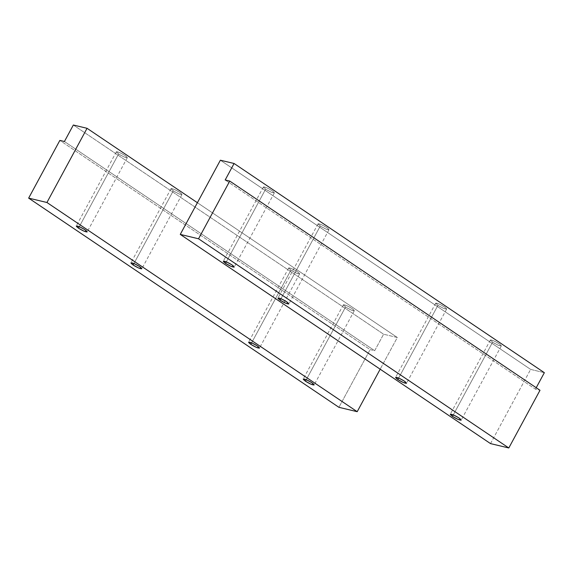 <?xml version="1.0" encoding="UTF-8"?>
<svg xmlns="http://www.w3.org/2000/svg" width="573" height="573" viewBox="0 0 573 573"><rect width="100%" height="100%" fill="white"/><g stroke="black" fill="none" stroke-linecap="round" stroke-linejoin="round"><path stroke-width="0.43" stroke-dasharray="2.87 2.15" d="M265.636 189.154L263.415 186.977L266.66 187.736L272.053 190.666L274.338 192.886L271.086 192.127L265.636 189.154L226.335 261.847L265.636 189.154C269.947 191.805 272.841 193.058 274.324 192.9C273.837 191.676 271.28 189.95 266.66 187.736C262.842 186.311 262.498 186.791 265.636 189.154M320.3 226.013L318.072 223.835L321.324 224.587L326.71 227.517L328.988 229.759L325.751 228.985L320.3 226.013L280.999 298.698L320.3 226.013C324.605 228.663 327.505 229.909 328.988 229.759C328.501 228.527 325.944 226.808 321.324 224.587C317.506 223.169 317.163 223.642 320.3 226.013M437.951 305.337L435.724 303.16L438.975 303.919L444.362 306.849L446.639 309.083L443.402 308.31L437.951 305.337L398.65 378.022L437.951 305.337C442.256 307.988 445.157 309.234 446.639 309.083C446.152 307.859 443.595 306.132 438.975 303.919C435.158 302.494 434.814 302.967 437.951 305.337M492.608 342.188L490.388 340.011L493.632 340.77L499.026 343.7L501.311 345.92L498.059 345.161L492.608 342.188L453.307 414.881L492.608 342.188C496.92 344.839 499.814 346.092 501.296 345.942C500.809 344.71 498.252 342.991 493.632 340.77C489.815 339.352 489.471 339.825 492.608 342.188M536.221 387.72L535.433 389.174L540.002 390.27L535.433 389.174L225.175 179.979L535.433 389.174L536.221 387.72M490.517 443.602L530.634 369.406L544.35 372.686L530.634 369.406L220.376 160.211L530.634 369.406L490.517 443.602M118.604 153.965L116.376 151.788L119.628 152.547L125.014 155.476L127.306 157.697L124.055 156.938L118.604 153.965L79.303 226.657L118.604 153.965C122.916 156.615 125.809 157.869 127.292 157.711C126.805 156.486 124.248 154.76 119.628 152.547C115.81 151.122 115.467 151.601 118.604 153.965M173.268 190.823L171.041 188.646L174.292 189.398L179.678 192.327L181.956 194.569L178.719 193.796L173.268 190.823L133.96 263.508L173.268 190.823C177.573 193.473 180.466 194.72 181.956 194.569C181.462 193.337 178.912 191.618 174.292 189.398C170.468 187.98 170.131 188.453 173.268 190.823M290.912 270.148L288.692 267.971L291.936 268.73L297.33 271.659L299.615 273.873L296.363 273.12L290.912 270.148L251.611 342.833L290.912 270.148C295.224 272.798 298.118 274.044 299.6 273.894C299.113 272.669 296.563 270.943 291.936 268.73C288.119 267.305 287.782 267.777 290.912 270.148M345.576 306.999L343.349 304.822L346.601 305.581L351.987 308.51L354.279 310.731L351.027 309.972L345.576 306.999L306.276 379.691L345.576 306.999C349.881 309.649 352.782 310.903 354.264 310.752C353.777 309.52 351.22 307.801 346.601 305.581C342.783 304.163 342.439 304.635 345.576 306.999M64.427 141.51L374.685 350.705L370.115 349.609L59.85 140.414L370.115 349.609L338.915 407.317L370.115 349.609L374.685 350.705L383.602 334.217L397.318 337.497L380.171 369.205L397.318 337.497L383.602 334.217L374.685 350.705L64.427 141.51M73.337 125.021L383.602 334.217L73.337 125.021M197.399 202.706L397.318 337.497L197.399 202.706M263.415 186.977L223.298 261.173M274.338 192.886L234.221 267.082M318.072 223.835L277.955 298.032M328.995 229.737L288.878 303.934M435.724 303.16L395.606 377.356M446.646 309.069L406.529 383.265M490.388 340.011L450.271 414.207M501.311 345.92L461.193 420.116M116.376 151.788L76.259 225.984M127.306 157.697L87.189 231.893M171.041 188.646L130.923 262.842M181.963 194.548L141.846 268.744M288.692 267.971L248.575 342.167M299.615 273.873L259.497 348.076M343.349 304.822L303.232 379.018M354.279 310.731L314.154 384.927"/><path stroke-width="0.86" d="M226.335 261.847L225.518 263.351L230.969 266.323L234.221 267.082L231.936 264.862L226.543 261.933L223.298 261.173L225.518 263.351L226.335 261.847M280.999 298.698L280.183 300.209L285.633 303.181L288.871 303.955L286.593 301.72L281.207 298.784L277.955 298.032L280.183 300.209L280.999 298.698M398.65 378.022L397.834 379.534L403.285 382.506L406.522 383.28L404.244 381.045L398.858 378.116L395.606 377.356L397.834 379.534L398.65 378.022M453.307 414.881L452.491 416.392L457.942 419.357L461.193 420.116L458.909 417.896L453.515 414.967L450.271 414.207L452.491 416.392L453.307 414.881M544.35 372.686L536.221 387.72L544.35 372.686L234.085 163.491L220.376 160.211L180.259 234.407L198.537 238.783L508.803 447.979L490.517 443.602L180.259 234.407L220.376 160.211L234.085 163.491L225.175 179.979L229.744 181.075L540.002 390.27L508.803 447.979L540.002 390.27L229.744 181.075L198.537 238.783L229.744 181.075L225.175 179.979L234.085 163.491L544.35 372.686M180.259 234.407L490.517 443.602L508.803 447.979L198.537 238.783L180.259 234.407M452.491 416.392C449.354 414.021 449.698 413.548 453.515 414.967C458.135 417.187 460.692 418.906 461.179 420.138C459.696 420.288 456.803 419.042 452.491 416.392M397.834 379.534C394.697 377.163 395.033 376.69 398.858 378.116C403.478 380.329 406.028 382.055 406.522 383.28C405.032 383.43 402.139 382.184 397.834 379.534M280.183 300.209C277.046 297.838 277.389 297.366 281.207 298.784C285.827 301.004 288.384 302.723 288.871 303.955C287.388 304.105 284.487 302.859 280.183 300.209M225.518 263.351C222.381 260.987 222.725 260.507 226.543 261.933C231.163 264.146 233.72 265.872 234.207 267.097C232.724 267.254 229.83 266.001 225.518 263.351M79.303 226.657L78.487 228.161L83.937 231.134L87.189 231.893L84.897 229.673L79.511 226.743L76.259 225.984L78.487 228.161L79.303 226.657M133.96 263.508L133.144 265.02L138.594 267.992L141.846 268.744L139.561 266.524L134.168 263.594L130.923 262.842L133.144 265.02L133.96 263.508M251.611 342.833L250.795 344.344L256.246 347.317L259.497 348.076L257.213 345.856L251.819 342.926L248.575 342.167L250.795 344.344L251.611 342.833M306.276 379.691L305.459 381.203L310.91 384.168L314.147 384.949L311.87 382.707L306.483 379.777L303.232 379.018L305.459 381.203L306.276 379.691M73.337 125.021L64.427 141.51L59.85 140.414L28.65 198.122L46.936 202.498L87.053 128.302L73.337 125.021L87.053 128.302L197.399 202.706L87.053 128.302L46.936 202.498L357.201 411.693L338.915 407.317L28.65 198.122L59.85 140.414L64.427 141.51L73.337 125.021M380.171 369.205L357.201 411.693L380.171 369.205M357.201 411.693L46.936 202.498L28.65 198.122L338.915 407.317L357.201 411.693M305.459 381.203C302.322 378.832 302.666 378.359 306.483 379.777C311.103 381.998 313.66 383.717 314.147 384.949C312.665 385.099 309.764 383.853 305.459 381.203M250.795 344.344C247.658 341.974 248.002 341.501 251.819 342.926C256.439 345.139 258.996 346.866 259.483 348.09C258 348.241 255.107 346.994 250.795 344.344M133.144 265.02C130.014 262.649 130.35 262.176 134.168 263.594C138.795 265.815 141.345 267.534 141.832 268.766C140.349 268.916 137.456 267.67 133.144 265.02M78.487 228.161C75.35 225.798 75.693 225.318 79.511 226.743C84.131 228.956 86.688 230.683 87.175 231.907C85.692 232.065 82.791 230.812 78.487 228.161"/></g></svg>
